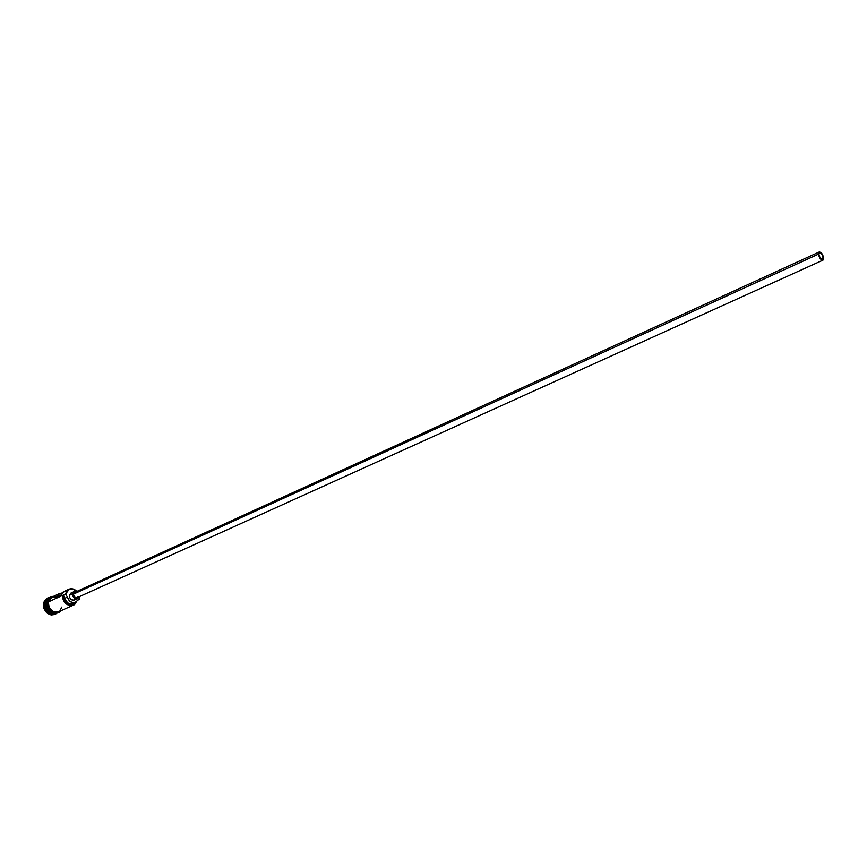 <?xml version="1.0" encoding="UTF-8"?>
<svg xmlns="http://www.w3.org/2000/svg" width="867" height="867" viewBox="0 0 867 867"><rect width="100%" height="100%" fill="white"/><g stroke="black" fill="none" stroke-linecap="round" stroke-linejoin="round"><path stroke-width="1.3" d="M65.578 594.014L66.109 594.047C67.908 588.791 71.235 587.707 76.068 590.795L72.514 589.061L68.861 589.723L65.578 594.014L67.398 597.103L64.732 598.317L63.421 595.488L63.345 596.908L64.57 601.156L68.775 604.884L72.514 605.068L75.949 601.904C69.685 607.355 65.502 605.22 63.421 595.488L65.578 594.014L68.981 589.213C71.766 588.14 74.389 588.877 76.849 591.435L76.025 590.611C70.953 587.371 67.463 588.509 65.578 594.014L67.398 597.103L64.732 598.317L62.912 595.239L48.216 601.991L65.578 594.014M79.222 599.227L79.255 596.702L79.222 599.227L78.019 599.769L79.222 599.227L79.157 596.745L79.222 599.227M823.206 257.716L822.599 259.493C820.843 259.363 819.608 257.683 818.903 254.443L819.369 252.752L821.244 253.402L822.956 256.415L823.13 258.767L821.71 259.406L820.052 257.727L818.903 254.443L819.499 252.676C821.266 252.806 822.501 254.486 823.206 257.716L820.865 258.778L823.206 257.716M819.185 252.004L74.638 592.443L73.435 594.144L818.47 254.118L819.196 251.994C821.309 252.145 822.783 254.161 823.639 258.041L822.913 260.165C820.789 260.013 819.315 257.998 818.47 254.118L73.435 594.144L74.443 592.551M74.226 591.576L71.018 593.039L69.414 595.304L72.622 593.841L74.237 591.565L76.426 591.543L73.977 591.706L72.622 593.841L69.414 595.304L70.769 593.169M56.593 612.676C50.145 613.717 46.731 610.444 46.352 602.847L46.623 602.858C46.244 607.171 47.902 610.368 51.608 612.427C47.902 610.368 46.244 607.171 46.623 602.858L48.91 598.577M46.666 602.706C46.634 609.122 49.473 612.568 55.174 613.045C49.473 612.568 46.634 609.122 46.666 602.706L48.704 598.848M44 603.259L45.322 603.313L49.029 598.436L45.322 603.313C45.648 610.802 49.007 614.096 55.39 613.218L55.705 613.077C49.191 614.269 45.745 611.007 45.322 603.313L44 603.259L47.815 597.948L50.178 597.385C46.872 597.71 44.813 599.661 44 603.259L43.48 603.497L44 603.259C45.171 613.229 49.582 616.437 57.233 612.904L55.26 614.313C48.118 615.299 44.369 611.614 44 603.259M73.077 605.285C66.672 606.152 63.28 602.803 62.912 595.239C61.08 603.952 73.793 610.043 76.231 601.687L73.077 605.285L58.306 611.907C51.922 612.785 48.563 609.479 48.216 601.991L49.224 599.346L51.662 597.211L48.216 601.991L49.311 607.995L53.754 611.972L56.453 612.373L58.923 611.582M68.981 589.213L63.887 591.565L60.723 595.326L56.507 597.265L59.671 593.516L61.991 593.006L58.566 594.198L56.507 597.265L60.723 595.326L62.782 592.248L66.098 591.066M46.84 601.936L46.623 602.858M47.555 598.067L43.48 603.497L44.618 600.549L47.815 597.948M48.14 601.958L52.562 596.799L50.015 598.23L48.14 601.958L47.403 602.034L48.14 601.958C48.78 610.227 52.486 613.403 59.238 611.495L55.109 612.416L51.207 610.498L48.585 606.575L48.14 601.958M47.62 602.197L48.064 606.813L49.614 609.599L53.223 612.297L57.255 612.449M73.337 603.064L72.709 603.454M72.568 603.519L69.761 603.79L67.539 602.76L64.732 598.317C66.25 602.717 68.851 604.451 72.557 603.53L75.223 602.327C71.517 603.259 68.916 601.514 67.398 597.103L69.544 600.994L72.427 602.587L75.375 602.251L79.07 599.238L75.223 602.327M54.989 614.421L51.164 615.006L46.861 612.904L43.968 608.58L43.48 603.497C43.859 611.853 47.609 615.527 54.74 614.54L54.989 614.421M55.499 613.067C49.506 613.088 46.45 609.685 46.352 602.847M50.557 597.656L48.01 600.777M59.953 610.78L61.785 607.084M56.279 597.146L52.302 596.973M75.375 599.01L73.933 600.148L71.43 599.758L69.631 597.471L69.414 595.304C69.588 598.88 71.192 600.452 74.215 600.04L77.412 598.588C74.41 598.999 72.806 597.417 72.622 593.841L73.153 596.702L75.256 598.609L77.705 598.436L78.919 596.854L77.423 598.588M71.332 592.92L72.579 592.844M78.019 596.734L77.239 597.601M77.044 597.699L74.519 597.168L73.435 594.144C73.565 596.832 74.768 598.013 77.033 597.71L822.902 260.176M74.865 592.356L76.014 592.345M818.47 254.118L820.323 258.734L821.84 260.078L823.076 260.067L823.531 257.282L821.786 253.435L819.391 251.929L818.47 254.118M51.63 597.222L59.66 593.516M53.7 596.268C50.199 596.496 48.108 598.403 47.414 601.969M60.387 610.975C58.122 616.188 45.713 611.268 47.403 602.034"/></g></svg>
